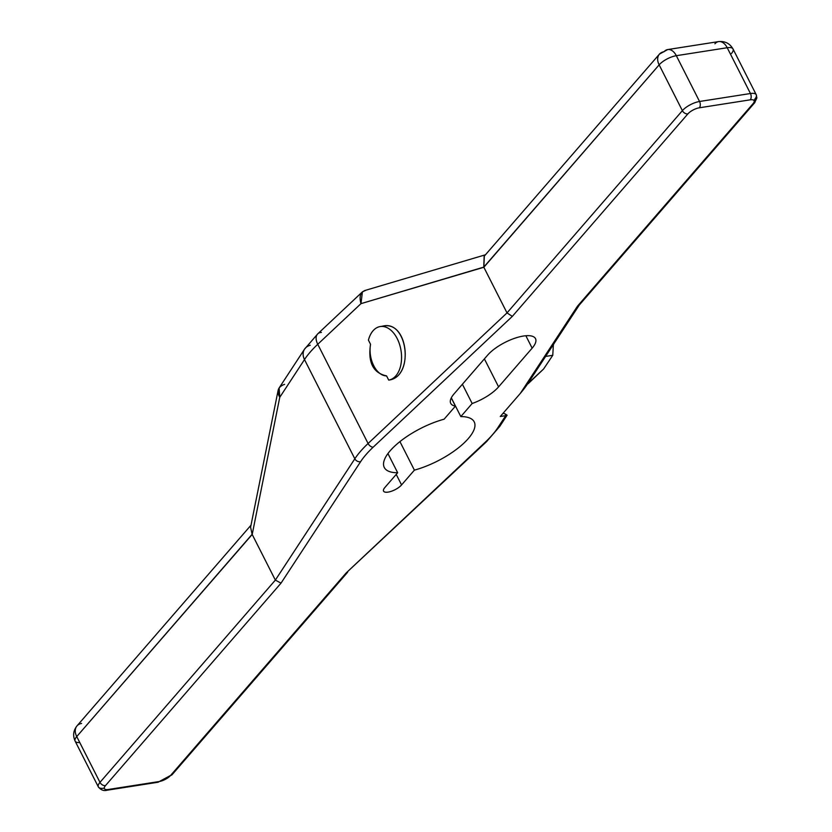 <?xml version="1.0" encoding="UTF-8"?>
<svg xmlns="http://www.w3.org/2000/svg" width="832" height="832" viewBox="0 0 832 832"><rect width="100%" height="100%" fill="white"/><g stroke="black" fill="none" stroke-linecap="round" stroke-linejoin="round"><path stroke-width="1.25" d="M529.974 379.995L520.354 393.359L577.47 306.186L753.022 103.719A9.194 3.349 153.1 0 0 750.225 99.83A9.194 3.349 -26.9 0 1 753.022 103.719L577.47 306.186L520.354 393.359L500.282 416.499L505.742 415.646L497.858 427.679A81.557 29.682 -26.9 0 1 485.306 442.156L346.164 572.957L170.612 775.434A9.194 3.349 -26.9 0 1 159.172 781.539L108.264 789.495A9.194 3.349 -26.9 0 1 105.477 785.616L281.018 583.149L360.63 461.656A81.557 29.682 -26.9 0 1 373.183 447.179L512.325 316.378L687.877 113.901A9.194 3.349 -26.9 0 1 699.327 107.796L750.225 99.83A4.597 2.85 -98.9 0 0 750.454 93.517A13.78 5.013 -26.9 0 1 756.257 94.775A13.78 5.013 153.1 0 0 750.454 93.517A4.597 2.85 81.1 0 1 750.225 99.83L699.327 107.796A4.597 2.85 -98.9 0 0 699.556 101.483L750.454 93.517L727.22 47.726L676.322 55.692L699.556 101.483A4.597 2.85 81.1 0 1 699.327 107.796A9.194 3.349 153.1 0 0 687.877 113.901A4.597 3.193 -139.1 0 1 682.375 110.646L659.142 64.854L483.85 267.259L360.974 303.649L317.751 344.282A13.78 8.05 -133.2 0 1 317.782 333.819A13.78 8.05 46.8 0 0 317.751 344.282L368.087 443.508L507.01 312.905L483.85 267.259L360.974 303.649C358.977 296.202 360.537 291.772 365.633 290.358L362.409 291.866L360.974 303.649L317.751 344.282A86.143 31.356 153.1 0 0 304.491 359.58L279.76 397.322L279.105 387.993L278.106 390.437L279.76 397.322L252.19 534.446L76.742 736.57L99.975 782.361L275.35 580.102L354.827 458.796L304.491 359.58A13.78 10.847 -146.8 0 1 304.554 349.149A13.78 10.847 33.2 0 0 304.491 359.58A86.143 31.356 -26.9 0 1 317.751 344.282L368.087 443.508A86.143 31.356 153.1 0 0 354.827 458.796A86.143 31.356 -26.9 0 1 368.087 443.508A4.597 2.683 46.8 0 0 373.183 447.179A81.557 29.682 153.1 0 0 360.63 461.656A4.597 3.619 -146.8 0 1 354.827 458.796A4.597 3.619 33.2 0 0 360.63 461.656L281.018 583.149L275.35 580.102L281.018 583.149L105.477 785.616A4.597 3.193 -139.1 0 1 99.975 782.361A4.597 3.193 40.9 0 0 105.477 785.616A9.194 3.349 153.1 0 0 108.264 789.495A4.597 2.85 81.1 0 1 107.037 790.223A4.597 2.85 -98.9 0 0 108.264 789.495L159.172 781.539A4.597 2.85 81.1 0 1 157.945 782.257A4.597 2.85 -98.9 0 0 159.172 781.539A9.194 3.349 153.1 0 0 170.612 775.434A4.597 3.193 40.9 0 0 172.151 774.623A4.597 3.193 -139.1 0 1 170.612 775.434L346.164 572.957L347.61 572.26L172.151 774.623L157.945 782.257L107.037 790.223C103.802 791.138 100.911 790.046 98.363 786.926A13.78 5.013 -26.9 0 1 99.975 782.361A13.78 5.013 153.1 0 0 98.363 786.926A13.78 5.013 153.1 0 0 104.166 788.185A13.78 5.013 153.1 0 1 99.975 782.361L275.35 580.102L252.117 534.3L76.742 736.57A13.78 5.013 153.1 0 0 75.13 741.135A13.78 5.013 -26.9 0 1 76.742 736.57A13.78 9.578 -139.1 0 1 77.012 725.868A13.78 9.578 40.9 0 0 76.742 736.57L99.975 782.361L76.742 736.57A13.78 5.013 153.1 0 0 79.768 742.529M401.565 484.931A10.795 3.931 153.1 0 1 388.107 492.107A10.795 3.931 153.1 0 1 384.831 487.552L397.665 472.742L384.831 487.552A10.795 3.931 153.1 0 0 388.107 492.107A10.795 3.931 153.1 0 0 401.565 484.931L414.398 470.132A50.419 18.356 153.1 0 0 468.312 438.558A50.419 18.356 153.1 0 0 460.824 416.593L472.16 403.51A28.714 10.452 153.1 0 0 498.586 386.88L532.147 348.161A28.714 10.452 153.1 0 0 523.432 336.034A28.714 10.452 153.1 0 0 487.656 355.118L454.085 393.838A28.714 10.452 153.1 0 0 455.426 406.13L444.09 419.203A50.419 18.356 153.1 0 0 390.177 450.778A50.419 18.356 153.1 0 0 397.665 472.742L384.831 487.552A10.795 3.931 153.1 0 0 383.573 491.13A10.795 3.931 153.1 0 0 391.425 491.265A10.795 3.931 153.1 0 0 401.565 484.931L396.23 474.406L401.565 484.931L414.398 470.132L401.565 484.931L396.23 474.406M397.665 472.742A50.419 18.356 153.1 0 1 390.177 450.778A50.419 18.356 153.1 0 1 444.09 419.203L455.426 406.13L444.09 419.203A50.419 18.356 153.1 0 0 384.28 467.48A50.419 18.356 153.1 0 0 397.665 472.742L387.941 453.565M462.394 384.249L472.16 403.51A28.714 10.452 153.1 0 0 498.586 386.88L532.147 348.161A28.714 10.452 153.1 0 0 535.506 338.645A28.714 10.452 153.1 0 0 514.613 338.302A28.714 10.452 153.1 0 0 487.656 355.118L454.085 393.838A28.714 10.452 153.1 0 0 450.726 403.343A28.714 10.452 153.1 0 0 455.426 406.13L451.266 397.914M754.551 102.908L579.093 305.271L577.47 306.186L753.022 103.719A4.597 3.193 40.9 0 0 754.645 99.341A13.78 5.013 153.1 0 0 756.257 94.775L756.87 97.989L754.551 102.908A4.597 3.193 -139.1 0 1 753.022 103.719A4.597 3.193 40.9 0 0 754.551 102.908A4.597 3.193 40.9 0 0 754.645 99.341A13.78 5.013 153.1 0 0 750.454 93.517L699.556 101.483L750.454 93.517L727.22 47.726A13.78 8.549 -98.9 0 0 718.598 41.6A13.78 8.549 81.1 0 1 727.22 47.726L676.322 55.692L699.556 101.483A13.78 5.013 153.1 0 0 682.375 110.646L659.142 64.854A13.78 9.578 -139.1 0 1 659.412 54.153L667.69 49.566A13.78 8.549 81.1 0 1 676.322 55.692A13.78 5.013 153.1 0 0 659.142 64.854A13.78 5.013 -26.9 0 1 676.322 55.692A13.78 8.549 -98.9 0 0 667.69 49.566A13.78 8.549 -98.9 0 0 664.019 51.73A13.78 9.578 40.9 0 0 659.412 54.153A13.78 9.578 40.9 0 0 659.142 64.854L483.777 267.114L484.307 256.1L483.85 267.259L507.01 312.905L682.375 110.646A13.78 5.013 -26.9 0 1 699.556 101.483A13.78 5.013 153.1 0 0 682.375 110.646A4.597 3.193 40.9 0 0 687.877 113.901L512.325 316.378L507.01 312.905L682.375 110.646L659.142 64.854L483.777 267.114L484.141 256.308M388.71 380.099L386.578 375.908C373.152 372.975 367.806 362.44 370.542 344.302L368.42 340.111L370.542 344.302A22.745 14.113 -98.9 0 0 386.578 375.908L388.71 380.099A27.102 16.817 -98.9 0 0 401.034 350.667A27.102 16.817 -98.9 0 0 380.245 326.55A27.102 16.817 -98.9 0 0 368.42 340.111A27.102 16.817 -98.9 0 1 397.207 338.603A27.102 16.817 -98.9 0 1 388.71 380.099L386.578 375.908A22.745 14.113 81.1 0 1 370.542 344.302C367.806 362.44 373.152 372.975 386.578 375.908C373.152 372.975 367.806 362.44 370.542 344.302L368.42 340.111A27.102 16.817 -98.9 0 1 397.207 338.603A27.102 16.817 -98.9 0 1 388.71 380.099C415.168 377 407.493 317.938 381.732 326.425L383.542 326.04C408.616 320.934 414.003 377.302 388.71 380.099C415.168 377 407.493 317.938 381.732 326.425M507.114 415.168L499.772 426.379A4.597 3.619 -146.8 0 1 497.858 427.679A4.597 3.619 33.2 0 0 499.772 426.379L486.522 441.688A4.597 2.683 -133.2 0 1 485.306 442.156A4.597 2.683 46.8 0 0 486.522 441.688L346.164 572.957L485.306 442.156A81.557 29.682 153.1 0 0 497.858 427.679L505.742 415.646L500.282 416.499L520.354 393.359L500.282 416.499L505.742 415.646L505.554 414.118L503.142 413.202M527.686 383.781L543.587 369.013L552.77 355.306L545.605 356.429L552.77 355.306L553.374 344.573M552.77 355.306L543.587 369.013L528.143 383.708L543.587 369.013L552.77 355.306L545.605 356.429M284.627 384.394L283.951 384.561L284.627 384.394M283.951 384.561C277.846 387.13 276.453 391.383 279.76 397.322L304.491 359.58L279.76 397.322L252.19 534.446L275.35 580.102L354.827 458.796L304.491 359.58A13.78 10.847 33.2 0 1 310.274 345.259A13.78 10.847 33.2 0 0 304.554 349.149L279.105 387.993M753.022 103.719A9.194 3.349 153.1 0 0 750.225 99.83L699.327 107.796A9.194 3.349 153.1 0 0 687.877 113.901L512.325 316.378L507.01 312.905L368.087 443.508L507.01 312.905L512.325 316.378L373.183 447.179A4.597 2.683 -133.2 0 1 368.087 443.508L317.751 344.282A13.78 8.05 46.8 0 1 321.412 332.405A13.78 8.05 46.8 0 0 317.782 333.819L304.554 349.149M531.627 376.147C530.254 380.37 526.49 386.11 520.354 393.359L577.47 306.186L579.301 305.001L527.79 383.614M505.742 415.646L507.021 415.272L505.554 414.118L505.742 415.646L497.858 427.679A4.597 3.619 33.2 0 0 500.198 424.112M750.225 99.83A4.597 2.85 -98.9 0 0 750.454 93.517L727.22 47.726A13.78 5.013 -26.9 0 1 733.023 48.984A13.78 5.013 153.1 0 0 727.22 47.726L676.322 55.692A13.78 5.013 153.1 0 0 659.142 64.854A13.78 9.578 -139.1 0 1 664.019 51.73A13.78 8.549 -98.9 0 1 676.322 55.692L699.556 101.483A4.597 2.85 -98.9 0 1 699.327 107.796M667.69 49.566L718.598 41.6A13.78 8.549 -98.9 0 0 714.917 43.774A13.78 8.549 -98.9 0 1 727.22 47.726A13.78 5.013 153.1 0 1 731.411 53.55A13.78 5.013 153.1 0 0 733.023 48.984L756.257 94.775M250.598 527.311L252.117 534.3L76.742 736.57A13.78 9.578 -139.1 0 1 81.619 723.445A13.78 9.578 40.9 0 0 77.012 725.868L251.014 525.179M525.855 335.743L532.147 348.161L525.855 335.743L532.147 348.161L498.586 386.88L484.39 358.894M399.932 441.605L414.398 470.132A50.419 18.356 153.1 0 0 474.209 421.855A50.419 18.356 153.1 0 0 460.824 416.593L451.308 397.831M472.16 403.51L460.824 416.593L472.16 403.51A28.714 10.452 -26.9 0 0 498.586 386.88M455.426 406.13A28.714 10.452 -26.9 0 1 454.085 393.838L487.656 355.118A28.714 10.452 -26.9 0 1 523.432 336.034A28.714 10.452 -26.9 0 1 532.147 348.161M365.633 290.358C360.537 291.772 358.977 296.202 360.974 303.649L317.751 344.282A86.143 31.356 -26.9 0 0 304.491 359.58L354.827 458.796L275.35 580.102L99.975 782.361A4.597 3.193 -139.1 0 0 105.477 785.616A9.194 3.349 153.1 0 0 108.264 789.495L159.172 781.539A9.194 3.349 153.1 0 0 170.612 775.434L346.164 572.957L485.306 442.156A81.557 29.682 153.1 0 0 497.858 427.679M483.777 267.114L360.974 303.649M687.877 113.901A4.597 3.193 -139.1 0 1 682.375 110.646L507.01 312.905L483.85 267.259M512.325 316.378L373.183 447.179A81.557 29.682 153.1 0 0 360.63 461.656L281.018 583.149L105.477 785.616M281.018 583.149L275.35 580.102L252.117 534.3M279.76 397.322L252.19 534.446M414.398 470.132A50.419 18.356 153.1 0 0 468.312 438.558A50.419 18.356 153.1 0 0 460.824 416.593M373.183 447.179A4.597 2.683 -133.2 0 1 368.087 443.508A86.143 31.356 153.1 0 0 354.827 458.796A4.597 3.619 -146.8 0 0 360.63 461.656M159.172 781.539A4.597 2.85 81.1 0 1 156.551 781.945M170.612 775.434A4.597 3.193 40.9 0 0 172.734 772.99M370.542 344.302A22.745 14.113 -98.9 0 0 386.578 375.908M362.409 291.866L317.782 333.819M364.697 290.555L485.451 254.79M484.266 256.162L659.412 54.153M733.023 48.984C729.851 43.441 725.046 40.986 718.598 41.6M77.012 725.868C73.299 730.569 72.675 735.654 75.13 741.135L98.363 786.926M250.661 526.916L278.106 390.437M383.458 326.05L380.245 326.55"/></g></svg>
